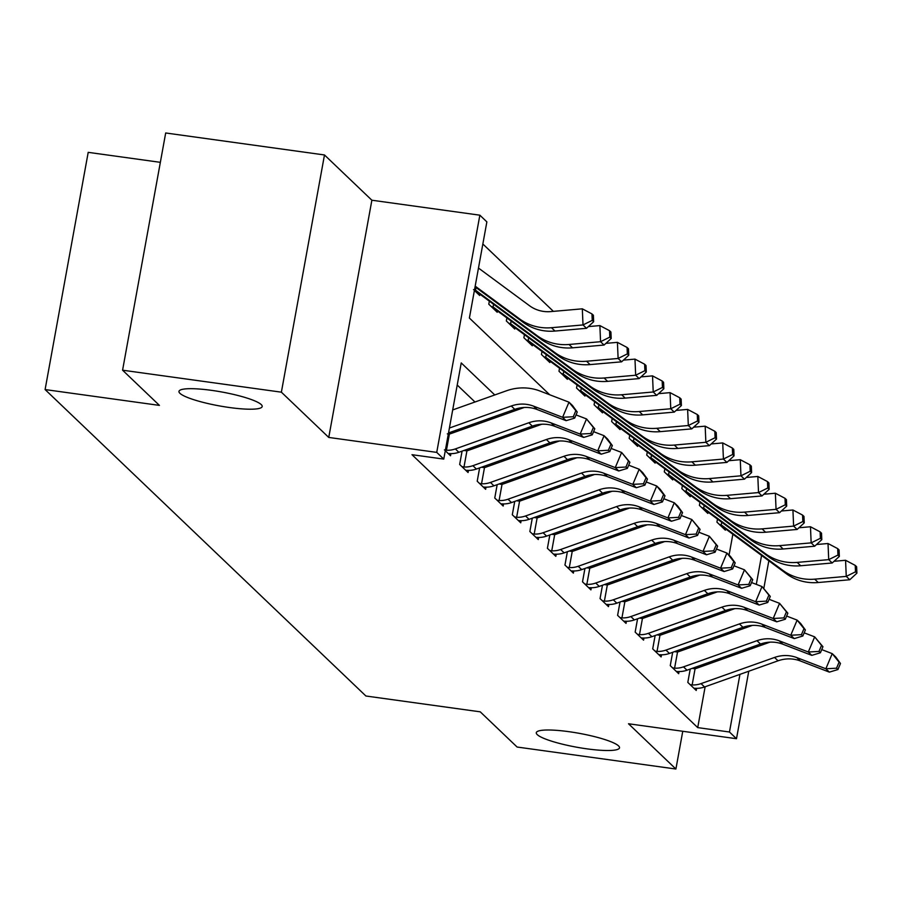 <?xml version="1.0" encoding="UTF-8"?>
<svg xmlns="http://www.w3.org/2000/svg" width="902" height="902" viewBox="0 0 902 902"><rect width="100%" height="100%" fill="white"/><g stroke="black" fill="none" stroke-linecap="round" stroke-linejoin="round"><path stroke-width="1.35" d="M568.914 731.68A42.293 7.058 10.3 0 1 619.516 747.826A42.293 7.058 10.3 0 1 586.886 748.84A42.293 7.058 10.3 0 1 536.284 732.695A42.293 7.058 10.3 0 1 568.914 731.68M211.598 390.363A42.293 7.058 10.3 0 1 262.189 406.509A42.293 7.058 10.3 0 1 229.57 407.535A42.293 7.058 10.3 0 1 178.968 391.389A42.293 7.058 10.3 0 1 211.598 390.363M160.353 162.337L88.204 152.348L45.1 389.563L365.908 696.006L480.247 711.836L517.105 747.036L675.902 769.023L682.758 731.274M45.1 389.563L159.428 405.393L122.582 370.192L165.686 132.977L324.483 154.964L281.379 392.178L328.756 437.436L436.737 452.387L479.853 215.183L486.866 221.881L469.39 318.045L549.701 394.76M328.756 437.436L371.872 200.221L324.483 154.964M371.872 200.221L479.853 215.183M553.388 311.359L482.852 243.991M764.468 493.676L766.711 493.98M122.582 370.192L281.379 392.178M729.064 555.091L732.852 534.243M611.195 338.475L610.925 332.026L609.526 330.684L609.797 337.134L611.195 338.475L604.069 345.049L572.533 347.822A49.565 47.378 133.7 0 1 540.625 339.005L480.011 294.277A6.607 6.314 -46.3 0 0 479.018 293.68L477.372 293.297L474.407 290.467L479.661 295.484L479.898 294.187M489.335 301.155L488.783 304.2L497.205 312.25L497.442 310.953M506.89 317.921L506.338 320.965L514.76 329.005L514.997 327.719M524.434 334.687L523.882 337.731L532.304 345.77L532.541 344.474M541.989 351.442L541.437 354.486L549.859 362.536L550.096 361.24M559.533 368.208L558.981 371.252L567.403 379.302L567.64 378.006M577.088 384.974L576.536 388.018L584.958 396.068L585.195 394.772M594.632 401.74L594.08 404.784L602.513 412.834L602.739 411.537M612.187 418.505L611.635 421.55L620.057 429.589L620.294 428.292M629.743 435.271L629.179 438.304L637.613 446.355L637.838 445.058M647.286 452.026L646.734 455.07L655.156 463.121L655.393 461.824M664.842 468.792L664.289 471.836L672.712 479.887L672.948 478.59M682.386 485.558L681.833 488.602L690.255 496.652L690.492 495.356M699.941 502.324L699.388 505.368L707.811 513.407L708.047 512.122M717.485 519.09L716.932 522.123L725.355 530.173L725.591 528.876M494.77 394.952L461.238 362.931L443.761 459.095L412 454.698L697.72 727.61L705.138 686.76M709.322 663.748L709.615 662.158M713.798 639.146L714.08 637.556M703.132 619.933L702.004 618.84M685.588 603.167L684.449 602.085M668.032 586.401L666.905 585.319M650.489 569.636L649.35 568.553M632.933 552.87L631.806 551.787M615.389 536.115L614.251 535.021M597.834 519.349L596.707 518.267M580.29 502.583L579.152 501.501M562.735 485.817L561.608 484.735M545.191 469.051L544.053 467.969M527.636 452.285L526.497 451.203M510.081 435.531L508.953 434.448M492.537 418.765L491.398 417.682M474.982 401.999L457.224 385.03M524.254 407.467A49.565 47.378 -46.3 0 0 524.051 407.546L450.56 433.704A6.607 6.314 133.7 0 1 449.399 434.009L446.445 450.245A23.125 22.11 -46.3 0 0 455.341 448.925L458.859 452.285A23.125 22.11 -46.3 0 1 449.951 453.593L448.238 453.571L445.284 450.741L450.526 455.758L450.921 453.627M462.083 451.135L459.659 464.474L468.082 472.524L468.465 470.382M479.627 467.89L477.203 481.24L485.626 489.29L486.02 487.148M497.182 484.656L494.758 498.005L503.181 506.056L503.564 503.914M514.738 501.422L512.302 514.771L520.736 522.81L521.119 520.679M532.281 518.188L529.857 531.537L538.28 539.576L538.674 537.445M549.837 534.954L547.401 548.292L555.835 556.342L556.218 554.2M567.381 551.72L564.956 565.058L573.379 573.108L573.773 570.966M584.936 568.474L582.512 581.824L590.934 589.874L591.317 587.732M602.48 585.24L600.056 598.59L608.478 606.64L608.873 604.498M620.035 602.006L617.611 615.356L626.033 623.395L626.416 621.264M637.579 618.772L635.155 632.11L643.577 640.161L643.972 638.03M655.134 635.538L652.71 648.876L661.132 656.927L661.516 654.784M672.678 652.293L670.254 665.642L678.676 673.693L679.071 671.55M690.233 669.058L687.809 682.408L696.231 690.458L696.615 688.316M748.761 671.235L736.494 738.715L628.514 723.765L675.902 769.023M736.494 738.715L729.47 732.007L739.944 674.369M697.72 727.61L729.47 732.007M443.761 459.095L436.737 452.387M768.831 560.796L763.836 588.296M753.226 646.633L752.944 648.222M756.304 584.372L761.57 555.429M740.463 629.652L739.336 628.57M722.919 612.886L721.78 611.804M705.364 596.121L704.236 595.038M687.82 579.355L686.681 578.272M670.265 562.589L669.137 561.506M652.721 545.834L651.582 544.752M635.166 529.068L634.038 527.986M617.622 512.302L616.483 511.22M600.067 495.536L598.939 494.454M582.523 478.77L581.384 477.688M564.968 462.016L563.829 460.933M547.413 445.25L546.285 444.167M529.869 428.484L528.73 427.401M512.313 411.718L511.186 410.635M744.127 651.357L744.421 649.767M726.753 633.046L729.763 633.463M449.41 428.033L511.287 406.001A33.047 31.581 133.7 0 1 533.601 406.159L562.611 417.31L568.982 402.179L539.971 391.017A49.565 47.378 -46.3 0 0 506.496 390.78L452.691 409.936M448.508 432.949L514.794 409.35A33.047 31.581 133.7 0 1 537.107 409.508L566.118 420.67L562.611 417.31L573.289 416.747L574.687 418.088L577.235 412.034L575.837 410.692L573.289 416.747M575.837 410.692L568.982 402.179L572.488 405.528L577.235 412.034M566.118 420.67L574.687 418.088M478.477 268.052L529.508 305.722A33.047 31.581 -46.3 0 0 550.784 311.596L582.32 308.822L591.971 313.93L592.242 320.368L593.651 321.71L593.381 315.26L591.971 313.93M593.651 321.71L586.526 328.294L554.989 331.057A49.565 47.378 133.7 0 1 523.07 322.251L475.072 286.813M586.526 328.294L583.008 324.934L551.472 327.708A49.565 47.378 133.7 0 1 519.563 318.891L475.196 286.148M592.242 320.368L583.008 324.934L582.32 308.822M455.341 448.925L528.831 422.756A33.047 31.581 133.7 0 1 551.156 422.925L580.155 434.076L586.526 418.934L576.028 414.897M458.859 452.285L532.349 426.116A33.047 31.581 133.7 0 1 554.662 426.274L583.673 437.425L580.155 434.076L590.833 433.512L592.242 434.843L594.79 428.788L593.381 427.447L590.833 433.512M593.381 427.447L586.526 418.934L594.79 428.788M447.313 433.873L449.399 434.009M446.445 450.245L444.393 449.906M583.673 437.425L592.242 434.843M541.809 424.233A49.565 47.378 -46.3 0 0 541.595 424.312L468.104 450.47A6.607 6.314 133.7 0 1 466.943 450.774L464 466.999A23.125 22.11 -46.3 0 0 472.896 465.691L546.386 439.522A33.047 31.581 133.7 0 1 568.7 439.68L597.71 450.842L604.081 435.7L593.584 431.663M464 466.999L461.948 466.661L465.793 470.337L467.507 470.359A23.125 22.11 -46.3 0 0 476.403 469.04L549.893 442.882A33.047 31.581 133.7 0 1 572.206 443.04L601.217 454.191L597.71 450.842L608.388 450.267L609.786 451.609L612.334 445.554L610.936 444.212L608.388 450.267M610.936 444.212L604.081 435.7L607.587 439.048L612.334 445.554M464.857 450.639L466.943 450.774M601.217 454.191L609.786 451.609M559.353 440.999A49.565 47.378 -46.3 0 0 559.15 441.067L485.659 467.236A6.607 6.314 133.7 0 1 484.498 467.54L481.544 483.765A23.125 22.11 -46.3 0 0 490.44 482.457L563.942 456.288A33.047 31.581 133.7 0 1 586.255 456.446L615.254 467.608L621.625 452.466L611.128 448.429M481.544 483.765L479.492 483.427L483.337 487.103L485.05 487.125A23.125 22.11 -46.3 0 0 493.958 485.806L567.448 459.637A33.047 31.581 133.7 0 1 589.761 459.806L618.772 470.957L615.254 467.608L625.932 467.033L627.341 468.375L629.889 462.32L628.48 460.978L625.932 467.033M628.48 460.978L621.625 452.466L629.889 462.32M482.412 467.405L484.498 467.54M618.772 470.957L627.341 468.375M588.352 326.592L599.875 325.588L609.526 330.684M604.069 345.049L600.563 341.7L569.027 344.474A49.565 47.378 133.7 0 1 537.107 335.657L476.504 290.918A6.607 6.314 -46.3 0 0 475.512 290.32L473.527 289.621M476.019 287.512L475.512 290.32M609.797 337.134L600.563 341.7L599.875 325.588M605.907 343.358L617.419 342.354L627.07 347.45L627.341 353.9L628.75 355.241L628.48 348.792L627.07 347.45M628.75 355.241L621.625 361.815L590.088 364.588A49.565 47.378 133.7 0 1 558.169 355.771L497.566 311.043A6.607 6.314 -46.3 0 0 496.562 310.446L494.916 310.062L491.071 306.387L493.056 307.086A6.607 6.314 -46.3 0 1 494.059 307.683L554.662 352.423A49.565 47.378 133.7 0 0 586.571 361.24L618.118 358.466L617.419 342.354M621.625 361.815L618.118 358.466L627.341 353.9M493.563 304.278L493.056 307.086M623.462 360.123L634.974 359.109L644.626 364.216L644.896 370.666L646.306 372.007L646.024 365.558L644.626 364.216M646.306 372.007L639.168 378.581L607.632 381.354A49.565 47.378 133.7 0 1 575.724 372.537L515.121 327.798A6.607 6.314 -46.3 0 0 514.117 327.2L512.471 326.817L508.627 323.153L510.611 323.852A6.607 6.314 -46.3 0 1 511.603 324.449L572.218 369.189A49.565 47.378 133.7 0 0 604.126 377.994L635.662 375.232L634.974 359.109M639.168 378.581L635.662 375.232L644.896 370.666M511.118 321.044L510.611 323.852M576.908 457.765A49.565 47.378 -46.3 0 0 576.694 457.833L503.203 484.002A6.607 6.314 133.7 0 1 502.042 484.295L499.099 500.531A23.125 22.11 -46.3 0 0 507.995 499.223L581.486 473.054A33.047 31.581 133.7 0 1 603.799 473.212L632.809 484.363L639.18 469.232L628.683 465.195M499.099 500.531L497.047 500.193L500.892 503.868L502.606 503.88A23.125 22.11 -46.3 0 0 511.502 502.572L584.992 476.403A33.047 31.581 133.7 0 1 607.305 476.56L636.316 487.723L632.809 484.363L643.487 483.799L644.885 485.141L647.433 479.086L646.035 477.744L643.487 483.799M646.035 477.744L639.18 469.232L642.686 472.58L647.433 479.086M499.956 484.171L502.042 484.295M636.316 487.723L644.885 485.141M641.006 376.889L652.529 375.875L662.169 380.982L662.451 387.432L663.849 388.762L663.579 382.324L662.169 380.982M663.849 388.762L656.724 395.347L625.187 398.12A49.565 47.378 133.7 0 1 593.268 389.303L532.665 344.564A6.607 6.314 -46.3 0 0 531.661 343.966L530.015 343.583L526.17 339.919L528.155 340.618A6.607 6.314 -46.3 0 1 529.158 341.215L589.761 385.943A49.565 47.378 133.7 0 0 621.67 394.76L653.217 391.987L652.529 375.875M656.724 395.347L653.217 391.987L662.451 387.432M528.662 337.81L528.155 340.618M594.463 474.52A49.565 47.378 -46.3 0 0 594.249 474.599L520.758 500.768A6.607 6.314 133.7 0 1 519.597 501.061L516.643 517.297A23.125 22.11 -46.3 0 0 525.55 515.978L599.041 489.82A33.047 31.581 133.7 0 1 621.354 489.978L650.353 501.129L656.724 485.998L646.227 481.961M516.643 517.297L514.602 516.959L518.436 520.623L520.15 520.646A23.125 22.11 -46.3 0 0 529.057 519.338L602.547 493.168A33.047 31.581 133.7 0 1 624.861 493.326L653.871 504.489L650.353 501.129L661.031 500.565L662.44 501.907L664.988 495.852L663.579 494.51L661.031 500.565M663.579 494.51L656.724 485.998L660.241 489.346L664.988 495.852M517.511 500.926L519.597 501.061M653.871 504.489L662.44 501.907M612.007 491.286A49.565 47.378 -46.3 0 0 611.793 491.364L538.302 517.534A6.607 6.314 133.7 0 1 537.141 517.827L534.198 534.063A23.125 22.11 -46.3 0 0 543.094 532.744L616.585 506.586A33.047 31.581 133.7 0 1 638.898 506.744L667.908 517.895L674.279 502.752L663.782 498.716M534.198 534.063L532.146 533.725L535.991 537.389L537.705 537.412A23.125 22.11 -46.3 0 0 546.601 536.104L620.091 509.934A33.047 31.581 133.7 0 1 642.416 510.092L671.415 521.243L667.908 517.895L678.586 517.331L679.995 518.673L682.532 512.607L681.134 511.265L678.586 517.331M681.134 511.265L674.279 502.752L677.785 506.112L682.532 512.607M535.055 517.692L537.141 517.827M671.415 521.243L679.995 518.673M629.562 508.051A49.565 47.378 -46.3 0 0 629.348 508.13L555.857 534.288A6.607 6.314 133.7 0 1 554.696 534.593L551.742 550.818A23.125 22.11 -46.3 0 0 560.649 549.51L634.14 523.34A33.047 31.581 133.7 0 1 656.453 523.498L685.452 534.66L691.823 519.518L681.326 515.482M551.742 550.818L549.701 550.479L553.535 554.155L555.26 554.178A23.125 22.11 -46.3 0 0 564.156 552.858L637.646 526.7A33.047 31.581 133.7 0 1 659.96 526.858L688.97 538.009L685.452 534.66L696.141 534.085L697.539 535.427L700.087 529.373L698.678 528.031L696.141 534.085M698.678 528.031L691.823 519.518L700.087 529.373M552.61 534.458L554.696 534.593M688.97 538.009L697.539 535.427M647.106 524.817A49.565 47.378 -46.3 0 0 646.903 524.885L573.401 551.054A6.607 6.314 133.7 0 1 572.24 551.359L569.297 567.583A23.125 22.11 -46.3 0 0 578.193 566.276L651.684 540.106A33.047 31.581 133.7 0 1 673.997 540.264L703.008 551.426L709.378 536.284L698.881 532.248M569.297 567.583L567.245 567.245L571.09 570.921L572.804 570.943A23.125 22.11 -46.3 0 0 581.7 569.624L655.202 543.455A33.047 31.581 133.7 0 1 677.515 543.624L706.514 554.775L703.008 551.426L713.685 550.851L715.094 552.193L717.642 546.138L716.233 544.797L713.685 550.851M716.233 544.797L709.378 536.284L717.642 546.138M570.154 551.223L572.24 551.359M706.514 554.775L715.094 552.193M664.661 541.583A49.565 47.378 -46.3 0 0 664.447 541.651L590.957 567.82A6.607 6.314 133.7 0 1 589.795 568.113L586.841 584.349A23.125 22.11 -46.3 0 0 595.748 583.042L669.239 556.872A33.047 31.581 133.7 0 1 691.552 557.03L720.563 568.181L726.922 553.05L716.425 549.014M586.841 584.349L584.8 584.011L588.645 587.687L590.359 587.698A23.125 22.11 -46.3 0 0 599.255 586.39L672.745 560.221A33.047 31.581 133.7 0 1 695.059 560.379L724.069 571.541L720.563 568.181L731.24 567.617L732.638 568.959L735.186 562.904L733.788 561.563L731.24 567.617M733.788 561.563L726.922 553.05L730.44 556.399L735.186 562.904M587.709 567.989L589.795 568.113M724.069 571.541L732.638 568.959M658.561 393.655L670.073 392.641L679.725 397.748L679.995 404.186L681.405 405.528L681.123 399.09L679.725 397.748M681.405 405.528L674.268 412.113L642.731 414.875A49.565 47.378 133.7 0 1 610.823 406.069L550.22 361.33A6.607 6.314 -46.3 0 0 549.217 360.732L547.57 360.349L543.726 356.673L545.71 357.384A6.607 6.314 -46.3 0 1 546.702 357.981L607.317 402.709A49.565 47.378 133.7 0 0 639.225 411.526L670.761 408.753L670.073 392.641M674.268 412.113L670.761 408.753L679.995 404.186M546.217 354.565L545.71 357.384M676.105 410.421L687.628 409.407L697.269 414.503L697.55 420.952L698.949 422.294L698.678 415.845L697.269 414.503M698.949 422.294L691.823 428.867L660.287 431.641A49.565 47.378 133.7 0 1 628.367 422.824L567.764 378.096A6.607 6.314 -46.3 0 0 566.772 377.498L565.114 377.115L561.269 373.439L563.254 374.138A6.607 6.314 -46.3 0 1 564.257 374.747L624.861 419.475A49.565 47.378 133.7 0 0 656.769 428.292L688.316 425.518L687.628 409.407M691.823 428.867L688.316 425.518L697.55 420.952M563.773 371.331L563.254 374.138M693.661 427.176L705.172 426.172L714.824 431.269L715.094 437.718L716.504 439.06L716.222 432.61L714.824 431.269M716.504 439.06L709.378 445.633L677.83 448.407A49.565 47.378 133.7 0 1 645.922 439.59L585.319 394.862A6.607 6.314 -46.3 0 0 584.316 394.264L582.669 393.881L578.825 390.205L580.809 390.904A6.607 6.314 -46.3 0 1 581.801 391.502L642.416 436.241A49.565 47.378 133.7 0 0 674.324 445.058L705.86 442.284L705.172 426.172M709.378 445.633L705.86 442.284L715.094 437.718M581.316 388.097L580.809 390.904M711.204 443.942L722.727 442.927L732.368 448.035L732.649 454.484L734.048 455.826L733.777 449.376L732.368 448.035M734.048 455.826L726.922 462.399L695.386 465.173A49.565 47.378 133.7 0 1 663.477 456.356L602.863 411.616A6.607 6.314 -46.3 0 0 601.871 411.019L600.213 410.635L596.38 406.971L598.353 407.67A6.607 6.314 -46.3 0 1 599.356 408.268L659.96 453.007A49.565 47.378 133.7 0 0 691.879 461.824L723.415 459.05L722.727 442.927M726.922 462.399L723.415 459.05L732.649 454.484M598.872 404.863L598.353 407.67M728.76 460.708L740.271 459.693L749.923 464.801L750.193 471.25L751.603 472.58L751.321 466.142L749.923 464.801M751.603 472.58L744.477 479.165L712.93 481.939A49.565 47.378 133.7 0 1 681.021 473.122L620.418 428.382A6.607 6.314 -46.3 0 0 619.415 427.785L617.769 427.401L613.924 423.737L615.908 424.436A6.607 6.314 -46.3 0 1 616.9 425.034L677.515 469.773A49.565 47.378 133.7 0 0 709.423 478.579L740.959 475.805L740.271 459.693M744.477 479.165L740.959 475.805L750.193 471.25M616.416 421.629L615.908 424.436M682.205 558.338A49.565 47.378 -46.3 0 0 682.002 558.417L608.512 584.586A6.607 6.314 133.7 0 1 607.339 584.879L604.396 601.115A23.125 22.11 -46.3 0 0 613.292 599.796L686.783 573.638A33.047 31.581 133.7 0 1 709.096 573.796L738.107 584.947L744.477 569.816L733.98 565.779M604.396 601.115L602.344 600.777L606.189 604.441L607.903 604.464A23.125 22.11 -46.3 0 0 616.81 603.156L690.301 576.987A33.047 31.581 133.7 0 1 712.614 577.145L741.613 588.307L738.107 584.947L748.784 584.383L750.193 585.725L752.742 579.67L751.332 578.329L748.784 584.383M751.332 578.329L744.477 569.816L752.742 579.67M605.265 584.744L607.339 584.879M741.613 588.307L750.193 585.725M746.304 477.474L757.827 476.459L767.467 481.567L767.749 488.005L769.147 489.346L768.876 482.908L767.467 481.567M769.147 489.346L762.021 495.931L730.485 498.693A49.565 47.378 133.7 0 1 698.576 489.887L637.962 445.148A6.607 6.314 -46.3 0 0 636.97 444.551L635.312 444.167L631.479 440.492L633.452 441.202A6.607 6.314 -46.3 0 1 634.456 441.8L695.059 486.528A49.565 47.378 133.7 0 0 726.978 495.345L758.514 492.571L757.827 476.459M762.021 495.931L758.514 492.571L767.749 488.005M633.971 438.383L633.452 441.202M699.76 575.104A49.565 47.378 -46.3 0 0 699.546 575.183L626.056 601.352A6.607 6.314 133.7 0 1 624.894 601.645L621.94 617.881A23.125 22.11 -46.3 0 0 630.848 616.562L704.338 590.404A33.047 31.581 133.7 0 1 726.651 590.562L755.662 601.713L762.021 586.571L751.524 582.534M621.94 617.881L619.899 617.543L623.744 621.207L625.458 621.23A23.125 22.11 -46.3 0 0 634.354 619.922L707.844 593.753A33.047 31.581 133.7 0 1 730.158 593.911L759.168 605.062L755.662 601.713L766.339 601.149L767.737 602.491L770.285 596.425L768.887 595.094L766.339 601.149M768.887 595.094L762.021 586.571L770.285 596.425M622.808 601.51L624.894 601.645M759.168 605.062L767.737 602.491M763.859 494.24L775.37 493.225L785.022 498.321L785.292 504.77L786.702 506.112L786.42 499.663L785.022 498.321M786.702 506.112L779.576 512.686L748.029 515.459A49.565 47.378 133.7 0 1 716.12 506.642L655.517 461.914A6.607 6.314 -46.3 0 0 654.514 461.317L652.868 460.933L649.023 457.258L651.007 457.957A6.607 6.314 -46.3 0 1 652.011 458.566L712.614 503.293A49.565 47.378 133.7 0 0 744.522 512.111L776.058 509.337L775.37 493.225M779.576 512.686L776.058 509.337L785.292 504.77M651.515 455.149L651.007 457.957M717.304 591.87A49.565 47.378 -46.3 0 0 717.101 591.949L643.611 618.107A6.607 6.314 133.7 0 1 642.449 618.411L639.495 634.647A23.125 22.11 -46.3 0 0 648.391 633.328L721.882 607.159A33.047 31.581 133.7 0 1 744.195 607.317L773.206 618.479L779.576 603.337L769.079 599.3M639.495 634.647L637.443 634.298L641.288 637.973L643.002 637.996A23.125 22.11 -46.3 0 0 651.909 636.677L725.4 610.519A33.047 31.581 133.7 0 1 747.713 610.677L776.712 621.828L773.206 618.479L783.883 617.904L785.292 619.246L787.841 613.191L786.431 611.849L783.883 617.904M786.431 611.849L779.576 603.337L787.841 613.191M640.364 618.276L642.449 618.411M776.712 621.828L785.292 619.246M781.403 510.994L792.926 509.991L802.566 515.087L802.848 521.536L804.246 522.878L803.975 516.429L802.566 515.087M804.246 522.878L797.12 529.451L765.584 532.225A49.565 47.378 133.7 0 1 733.676 523.408L673.061 478.68A6.607 6.314 -46.3 0 0 672.069 478.083L670.423 477.699L666.578 474.024L668.551 474.723A6.607 6.314 -46.3 0 1 669.555 475.32L730.158 520.059A49.565 47.378 133.7 0 0 762.077 528.876L793.613 526.103L792.926 509.991M797.12 529.451L793.613 526.103L802.848 521.536M669.07 471.915L668.551 474.723M734.859 608.636A49.565 47.378 -46.3 0 0 734.645 608.703L661.155 634.873A6.607 6.314 133.7 0 1 659.993 635.177L657.039 651.402A23.125 22.11 -46.3 0 0 665.947 650.094L739.437 623.925A33.047 31.581 133.7 0 1 761.75 624.083L790.761 635.245L797.131 620.102L786.634 616.066M657.039 651.402L654.999 651.064L658.843 654.739L660.557 654.762A23.125 22.11 -46.3 0 0 669.453 653.443L742.944 627.285A33.047 31.581 133.7 0 1 765.257 627.442L794.267 638.593L790.761 635.245L801.438 634.67L802.836 636.011L805.385 629.957L803.986 628.615L801.438 634.67M803.986 628.615L797.131 620.102L800.638 623.451L805.385 629.957M657.908 635.042L659.993 635.177M794.267 638.593L802.836 636.011M798.958 527.76L810.47 526.745L820.121 531.853L820.392 538.302L821.801 539.644L821.53 533.195L820.121 531.853M821.801 539.644L814.675 546.217L783.139 548.991A49.565 47.378 133.7 0 1 751.219 540.174L690.616 495.446A6.607 6.314 -46.3 0 0 689.613 494.837L687.967 494.465L684.122 490.789L686.106 491.489A6.607 6.314 -46.3 0 1 687.11 492.086L747.713 536.825A49.565 47.378 133.7 0 0 779.621 545.642L811.157 542.869L810.47 526.745M814.675 546.217L811.157 542.869L820.392 538.302M686.614 488.681L686.106 491.489M752.403 625.402A49.565 47.378 -46.3 0 0 752.2 625.469L678.71 651.639A6.607 6.314 133.7 0 1 677.549 651.943L674.595 668.168A23.125 22.11 -46.3 0 0 683.49 666.86L756.981 640.691A33.047 31.581 133.7 0 1 779.294 640.848L808.305 651.999L814.675 636.868L804.178 632.832M674.595 668.168L672.542 667.83L676.387 671.505L678.101 671.516A23.125 22.11 -46.3 0 0 687.008 670.209L760.499 644.039A33.047 31.581 133.7 0 1 782.812 644.197L811.823 655.359L808.305 651.999L818.982 651.436L820.392 652.777L822.94 646.723L821.53 645.381L818.982 651.436M821.53 645.381L814.675 636.868L822.94 646.723M675.463 651.808L677.549 651.943M811.823 655.359L820.392 652.777M816.502 544.526L828.025 543.511L837.676 548.619L837.947 555.068L839.345 556.41L839.074 549.961L837.676 548.619M839.345 556.41L832.219 562.983L800.683 565.757A49.565 47.378 133.7 0 1 768.775 556.94L708.16 512.201A6.607 6.314 -46.3 0 0 707.168 511.603L705.522 511.22L701.677 507.555L703.661 508.254A6.607 6.314 -46.3 0 1 704.654 508.852L765.257 553.591A49.565 47.378 133.7 0 0 797.176 562.397L828.712 559.635L828.025 543.511M832.219 562.983L828.712 559.635L837.947 555.068M704.169 505.447L703.661 508.254M769.958 642.156A49.565 47.378 -46.3 0 0 769.744 642.235L696.254 668.405A6.607 6.314 133.7 0 1 695.092 668.698L692.15 684.934A23.125 22.11 -46.3 0 0 701.046 683.615L774.536 657.457A33.047 31.581 133.7 0 1 796.849 657.614L825.86 668.765L832.23 653.634L821.733 649.598M692.15 684.934L690.098 684.595L693.942 688.271L695.656 688.282A23.125 22.11 -46.3 0 0 704.552 686.974L778.043 660.805A33.047 31.581 133.7 0 1 800.356 660.963L829.366 672.125L825.86 668.765L836.537 668.202L837.935 669.543L840.484 663.489L839.086 662.147L836.537 668.202M839.086 662.147L832.23 653.634L835.737 656.983L840.484 663.489M693.007 668.562L695.092 668.698M829.366 672.125L837.935 669.543M834.057 561.292L845.569 560.277L855.22 565.385L855.491 571.823L856.9 573.165L856.629 566.727L855.22 565.385M856.9 573.165L849.774 579.749L818.238 582.523A49.565 47.378 133.7 0 1 786.318 573.706L725.715 528.967A6.607 6.314 -46.3 0 0 724.712 528.369L723.066 527.986L719.221 524.321L721.205 525.02A6.607 6.314 -46.3 0 1 722.209 525.618L782.812 570.346A49.565 47.378 133.7 0 0 814.72 579.163L846.256 576.389L845.569 560.277M849.774 579.749L846.256 576.389L855.491 571.823M721.713 522.202L721.205 525.02M511.287 406.001L514.794 409.35M533.601 406.159L537.107 409.508M554.989 331.057L551.472 327.708M523.07 322.251L519.563 318.891M528.831 422.756L532.349 426.116M551.156 422.925L554.662 426.274M546.386 439.522L549.893 442.882M568.7 439.68L572.206 443.04M472.896 465.691L476.403 469.04M563.942 456.288L567.448 459.637M586.255 456.446L589.761 459.806M490.44 482.457L493.958 485.806M572.533 347.822L569.027 344.474M540.625 339.005L537.107 335.657M480.011 294.277L476.504 290.918M590.088 364.588L586.571 361.24M558.169 355.771L554.662 352.423M497.566 311.043L494.059 307.683M607.632 381.354L604.126 377.994M575.724 372.537L572.218 369.189M515.121 327.798L511.603 324.449M581.486 473.054L584.992 476.403M603.799 473.212L607.305 476.56M507.995 499.223L511.502 502.572M625.187 398.12L621.67 394.76M593.268 389.303L589.761 385.943M532.665 344.564L529.158 341.215M599.041 489.82L602.547 493.168M621.354 489.978L624.861 493.326M525.55 515.978L529.057 519.338M616.585 506.586L620.091 509.934M638.898 506.744L642.416 510.092M543.094 532.744L546.601 536.104M634.14 523.34L637.646 526.7M656.453 523.498L659.96 526.858M560.649 549.51L564.156 552.858M651.684 540.106L655.202 543.455M673.997 540.264L677.515 543.624M578.193 566.276L581.7 569.624M669.239 556.872L672.745 560.221M691.552 557.03L695.059 560.379M595.748 583.042L599.255 586.39M642.731 414.875L639.225 411.526M610.823 406.069L607.317 402.709M550.22 361.33L546.702 357.981M660.287 431.641L656.769 428.292M628.367 422.824L624.861 419.475M567.764 378.096L564.257 374.747M677.83 448.407L674.324 445.058M645.922 439.59L642.416 436.241M585.319 394.862L581.801 391.502M695.386 465.173L691.879 461.824M663.477 456.356L659.96 453.007M602.863 411.616L599.356 408.268M712.93 481.939L709.423 478.579M681.021 473.122L677.515 469.773M620.418 428.382L616.9 425.034M686.783 573.638L690.301 576.987M709.096 573.796L712.614 577.145M613.292 599.796L616.81 603.156M730.485 498.693L726.978 495.345M698.576 489.887L695.059 486.528M637.962 445.148L634.456 441.8M704.338 590.404L707.844 593.753M726.651 590.562L730.158 593.911M630.848 616.562L634.354 619.922M748.029 515.459L744.522 512.111M716.12 506.642L712.614 503.293M655.517 461.914L652.011 458.566M721.882 607.159L725.4 610.519M744.195 607.317L747.713 610.677M648.391 633.328L651.909 636.677M765.584 532.225L762.077 528.876M733.676 523.408L730.158 520.059M673.061 478.68L669.555 475.32M739.437 623.925L742.944 627.285M761.75 624.083L765.257 627.442M665.947 650.094L669.453 653.443M783.139 548.991L779.621 545.642M751.219 540.174L747.713 536.825M690.616 495.446L687.11 492.086M756.981 640.691L760.499 644.039M779.294 640.848L782.812 644.197M683.49 666.86L687.008 670.209M800.683 565.757L797.176 562.397M768.775 556.94L765.257 553.591M708.16 512.201L704.654 508.852M774.536 657.457L778.043 660.805M796.849 657.614L800.356 660.963M701.046 683.615L704.552 686.974M818.238 582.523L814.72 579.163M786.318 573.706L782.812 570.346M725.715 528.967L722.209 525.618"/></g></svg>
